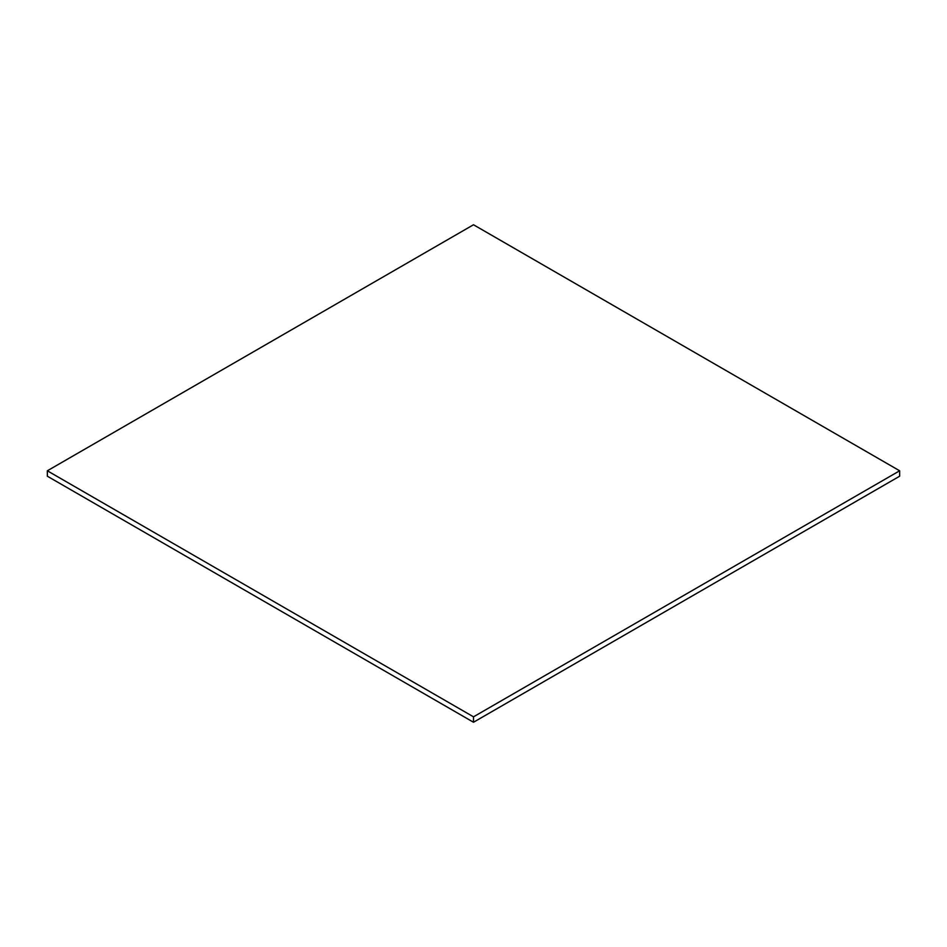 <?xml version="1.0" encoding="UTF-8"?>
<svg xmlns="http://www.w3.org/2000/svg" width="947" height="947" viewBox="0 0 947 947"><rect width="100%" height="100%" fill="white"/><g stroke="black" fill="none" stroke-linecap="round" stroke-linejoin="round"><path stroke-width="1.42" d="M899.65 476.211L899.65 470.789L473.5 224.759L47.35 470.789L47.35 476.211L47.35 470.789L473.5 716.832L473.5 722.241L47.35 476.211L473.5 722.241L473.5 716.832L899.65 470.789L899.65 476.211L473.5 722.241L899.65 476.211M899.65 470.789L473.5 224.759L47.35 470.789L473.5 716.832L899.65 470.789"/></g></svg>
